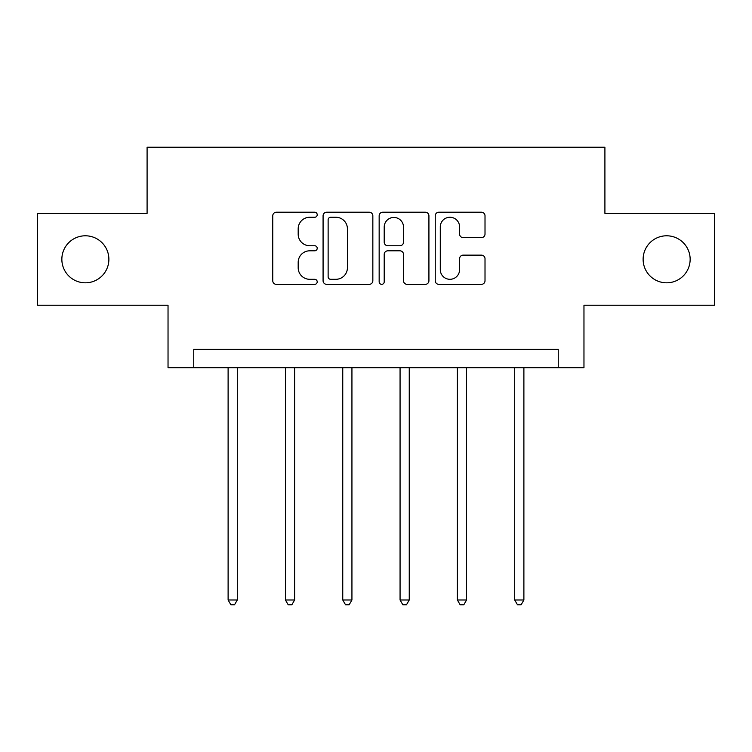 <?xml version="1.0" encoding="UTF-8"?>
<svg xmlns="http://www.w3.org/2000/svg" width="752" height="752" viewBox="0 0 752 752"><rect width="100%" height="100%" fill="white"/><g stroke="black" fill="none" stroke-linecap="round" stroke-linejoin="round"><path stroke-width="1.13" d="M317.212 214.743A2.529 2.529 0 0 0 314.693 212.214L276.369 212.214A3.61 3.61 0 0 0 272.76 215.824L272.76 280.74A3.61 3.61 0 0 0 276.369 284.35L314.693 284.35A2.529 2.529 0 0 0 317.212 281.821A2.529 2.529 0 0 0 314.693 279.302L309.73 279.302A11.543 11.543 0 0 1 298.187 267.759L298.187 262.345A11.543 11.543 0 0 1 309.73 250.811L314.693 250.811A2.529 2.529 0 0 0 317.212 248.282A2.529 2.529 0 0 0 314.693 245.754L309.73 245.754A11.543 11.543 0 0 1 298.187 234.22L298.187 228.805A11.543 11.543 0 0 1 309.73 217.262L314.693 217.262A2.529 2.529 0 0 0 317.212 214.743M643.12 259.308A23.519 23.519 0 0 0 666.639 282.818A23.519 23.519 0 0 0 690.148 259.308A23.519 23.519 0 0 0 666.639 235.79A23.519 23.519 0 0 0 643.12 259.308M61.852 259.308A23.519 23.519 0 0 0 85.361 282.818A23.519 23.519 0 0 0 108.88 259.308A23.519 23.519 0 0 0 85.361 235.79A23.519 23.519 0 0 0 61.852 259.308M481.402 237.641A3.61 3.61 0 0 0 485.012 234.041L485.012 215.824A3.61 3.61 0 0 0 481.402 212.214L438.848 212.214A3.61 3.61 0 0 0 435.239 215.824L435.239 280.74A3.61 3.61 0 0 0 438.848 284.35L481.402 284.35A3.61 3.61 0 0 0 485.012 280.74L485.012 258.744A3.61 3.61 0 0 0 481.402 255.135L463.185 255.135A3.61 3.61 0 0 0 459.585 258.744L459.585 269.648A9.644 9.644 0 0 1 449.931 279.302A9.644 9.644 0 0 1 440.287 269.648L440.287 226.916A9.644 9.644 0 0 1 449.931 217.262A9.644 9.644 0 0 1 459.585 226.916L459.585 234.041A3.61 3.61 0 0 0 463.185 237.641L481.402 237.641M558.247 367.7L583.966 367.7L583.966 305.237L714.4 305.237L714.4 213.38L604.909 213.38L604.909 147.242L147.091 147.242L147.091 213.38L37.6 213.38L37.6 305.237L168.034 305.237L168.034 367.7L558.247 367.7L558.247 349.323L193.753 349.323L193.753 367.7M372.842 215.824A3.61 3.61 0 0 0 369.241 212.214L326.678 212.214A3.61 3.61 0 0 0 323.078 215.824L323.078 280.74A3.61 3.61 0 0 0 326.678 284.35L369.241 284.35A3.61 3.61 0 0 0 372.842 280.74L372.842 215.824M382.759 212.214L425.322 212.214A3.61 3.61 0 0 1 428.922 215.824L428.922 280.74A3.61 3.61 0 0 1 425.322 284.35L407.105 284.35A3.61 3.61 0 0 1 403.504 280.74L403.504 254.411A3.61 3.61 0 0 0 399.895 250.811L387.816 250.811A3.61 3.61 0 0 0 384.206 254.411L384.206 281.821A2.529 2.529 0 0 1 381.678 284.35A2.529 2.529 0 0 1 379.158 281.821L379.158 215.824A3.61 3.61 0 0 1 382.759 212.214M330.645 217.262A2.529 2.529 0 0 0 328.126 219.791L328.126 276.774A2.529 2.529 0 0 0 330.645 279.302L335.881 279.302A11.543 11.543 0 0 0 347.415 267.759L347.415 228.805A11.543 11.543 0 0 0 335.881 217.262L330.645 217.262M403.504 227.095A9.644 9.644 0 0 0 393.851 217.45A9.644 9.644 0 0 0 384.206 227.095L384.206 242.153A3.61 3.61 0 0 0 387.816 245.754L399.895 245.754A3.61 3.61 0 0 0 403.504 242.153L403.504 227.095M228.11 367.7L228.11 599.983L237.294 599.983L237.294 367.7M237.294 599.983L234.539 604.758L230.864 604.758L228.11 599.983M285.431 367.7L285.431 599.983L294.615 599.983L294.615 367.7M294.615 599.983L291.861 604.758L288.185 604.758L285.431 599.983M342.752 367.7L342.752 599.983L351.936 599.983L351.936 367.7M351.936 599.983L349.182 604.758L345.506 604.758L342.752 599.983M400.064 367.7L400.064 599.983L409.248 599.983L409.248 367.7M409.248 599.983L406.494 604.758L402.818 604.758L400.064 599.983M457.385 367.7L457.385 599.983L466.569 599.983L466.569 367.7M466.569 599.983L463.815 604.758L460.139 604.758L457.385 599.983M514.706 367.7L514.706 599.983L523.89 599.983L523.89 367.7M523.89 599.983L521.136 604.758L517.461 604.758L514.706 599.983"/></g></svg>
